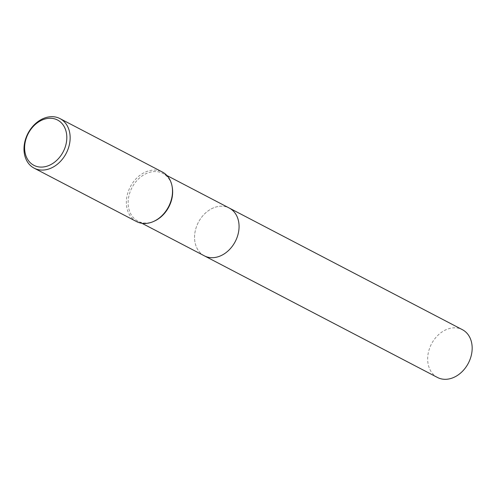 <?xml version="1.0" encoding="UTF-8"?>
<svg xmlns="http://www.w3.org/2000/svg" width="496" height="496" viewBox="0 0 496 496"><rect width="100%" height="100%" fill="white"/><g stroke="black" fill="none" stroke-linecap="round" stroke-linejoin="round"><path stroke-width="0.37" stroke-dasharray="2.48 1.86" d="M204.346 255.837A26.945 20.795 117.6 0 1 195.002 242.259A26.945 20.795 117.6 0 1 212.796 208.159A26.945 20.795 117.6 0 1 223.305 206.286A26.945 20.795 117.6 0 1 229.276 208.053M204.123 255.719A26.951 20.795 117.6 0 1 195.002 242.265A26.951 20.795 117.6 0 1 212.796 208.159A26.951 20.795 117.6 0 1 223.305 206.28A26.951 20.795 117.6 0 1 229.053 207.942M154.417 221.086A26.945 20.795 117.6 0 1 143.908 222.958A26.945 20.795 117.6 0 1 137.938 221.185A26.945 20.795 117.6 0 1 130.318 191.338A26.945 20.795 117.6 0 1 156.897 171.635A26.945 20.795 117.6 0 1 162.868 173.408A26.945 20.795 117.6 0 1 172.211 186.98M136.499 221.563A27.943 21.564 117.6 0 1 128.6 190.607A27.943 21.564 117.6 0 1 156.159 170.171A27.943 21.564 117.6 0 1 162.353 172.013M437.453 377.462A26.945 20.795 117.6 0 1 428.631 351.404A26.945 20.795 117.6 0 1 462.384 329.679M204.03 255.669A26.951 20.795 117.6 0 1 195.523 229.778A26.951 20.795 117.6 0 1 228.96 207.892M166.954 175.541L162.868 173.408M142.023 223.318L137.938 221.185"/><path stroke-width="0.74" d="M228.96 207.892A26.951 20.795 117.6 0 1 229.282 208.053A26.945 20.795 117.6 0 1 236.896 237.906A26.945 20.795 117.6 0 1 210.316 257.61A26.945 20.795 117.6 0 1 204.346 255.837A26.951 20.795 117.6 0 1 204.03 255.669M229.053 207.942A26.951 20.795 117.6 0 1 236.958 237.751A26.951 20.795 117.6 0 1 210.316 257.61A26.951 20.795 117.6 0 1 204.123 255.719M59.997 118.606L162.353 172.013A27.943 21.564 117.6 0 1 172.044 186.087L172.211 186.98A26.945 20.795 117.6 0 1 154.417 221.086L153.586 221.458A27.943 21.564 117.6 0 1 142.693 223.398A27.943 21.564 117.6 0 1 136.499 221.563L34.143 168.156A27.943 21.564 117.6 0 1 26.245 137.2A27.943 21.564 117.6 0 1 53.804 116.771A27.943 21.564 117.6 0 1 59.997 118.606A27.943 21.564 117.6 0 1 67.896 149.563A27.943 21.564 117.6 0 1 40.337 169.992A27.943 21.564 117.6 0 1 34.143 168.156M172.044 186.087A27.943 21.564 117.6 0 1 153.586 221.458M51.875 118.346A25.55 19.716 117.6 0 1 65.9 144.733A25.55 19.716 117.6 0 1 39.562 167.009A25.55 19.716 117.6 0 1 25.538 140.622A25.55 19.716 117.6 0 1 51.875 118.346M204.346 255.843A26.951 20.795 117.6 0 0 238.099 234.118A26.951 20.795 117.6 0 0 229.282 208.053L462.384 329.679A26.945 20.795 117.6 0 1 471.2 355.737A26.945 20.795 117.6 0 1 437.453 377.462L142.023 223.318M229.276 208.053L166.954 175.541"/></g></svg>

